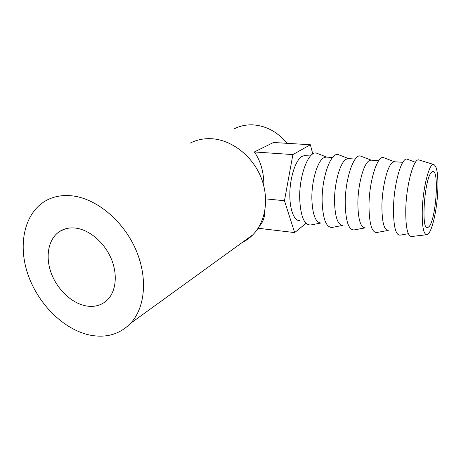 <?xml version="1.0" encoding="UTF-8"?>
<svg xmlns="http://www.w3.org/2000/svg" width="461" height="461" viewBox="0 0 461 461"><rect width="100%" height="100%" fill="white"/><g stroke="black" fill="none" stroke-linecap="round" stroke-linejoin="round"><path stroke-width="0.69" d="M429.283 226.391L427.641 227.722C420.853 231.047 424.368 178.586 431.49 172.305L432.746 171.498C439.368 169.55 436.169 218.041 429.283 226.391M422.27 209.761C422.927 188.03 429.058 163.811 433.403 164.393C436.872 165.47 438.336 174.154 437.806 190.451C437.034 210.694 431.571 233.813 427.019 234.695C423.526 234.758 421.942 226.443 422.27 209.761M426.54 234.753L411.782 236.493C407.593 236.62 405.588 227.555 405.766 209.3C406.285 185.478 413.384 159.028 418.582 159.84L419.821 160.221M408.325 233.704L400.171 235.15C395.676 235.398 393.452 226.386 393.492 208.107C393.861 184.314 401.266 157.985 406.792 159.051L408.25 159.592M388.237 230.431C384.059 230.154 381.95 221.966 381.904 205.871C382.111 187.483 387.303 166.346 392.276 162.624L394.097 161.725L394.887 161.782M388.139 230.442L376.891 232.488C371.843 232.805 369.209 223.89 368.99 205.733C369.059 182.147 376.989 156.17 383.166 157.483L384.826 158.106M371.14 160.117L360.231 155.956C353.437 154.412 344.995 180.049 345.214 203.428C345.681 221.464 348.706 230.287 354.279 229.901L365.175 227.872C360.56 227.544 358.122 219.436 357.863 203.56C357.851 185.426 363.291 164.629 368.731 160.998L370.73 160.128L371.595 160.186M360.231 155.956L362.081 156.665M342.753 225.383C337.734 225.003 334.991 216.981 334.525 201.313C334.306 183.426 339.982 162.964 345.854 159.414L348.015 158.572L348.96 158.636M342.788 225.389L332.312 227.382C326.238 227.843 322.838 219.113 322.13 201.192C321.64 178.009 330.572 152.712 337.953 154.481L339.993 155.271M320.948 222.968C315.549 222.536 312.518 214.596 311.861 199.135C311.446 181.484 317.335 161.344 323.616 157.881L325.939 157.057L326.958 157.132M321.029 222.974L310.968 224.933C304.404 225.464 300.653 216.826 299.708 199.019C298.959 176.027 308.369 151.052 316.304 153.052L318.539 153.922M299.742 220.612C293.928 221.136 289.312 208.712 289.86 192.335C290.349 175.981 295.968 159.748 302.001 156.388L304.467 155.588L305.551 155.662M75.996 228.149C89.693 229.953 104.451 242.624 111.216 258.679C118.016 274.721 116.016 291.951 106.923 300.382C101.138 305.551 94.079 307.378 85.746 305.856C71.369 303.061 56.951 289.139 51.044 272.624C45.109 256.12 48.451 238.677 59.636 231.457C64.344 228.472 69.795 227.365 75.996 228.149M241.99 242.659C246.036 240.677 249.672 238.043 252.899 234.758C266.003 221.453 269.552 197.55 260.621 176.442C251.729 155.328 231.359 139.856 211.691 138.726C203.837 138.3 196.634 139.792 190.082 143.198M71.945 195.827C62.373 194.842 53.816 196.386 46.279 200.466C24.583 212.406 17.668 243.932 27.712 273.748C37.704 303.615 63.215 329.292 89.399 334.991C105.834 338.345 119.566 334.461 130.578 323.34C145.503 307.452 148.073 276.663 135.257 248.341C122.499 220.018 95.94 198.368 71.945 195.827M287.053 143.319C277.585 131.961 266.251 125.813 253.049 124.873C246.088 124.574 239.668 125.968 233.79 129.063M259.295 226.27L259.485 226.138C263.047 222.162 264.845 216.998 264.879 210.642M263.894 186.261C263.957 172.535 260.776 161.102 254.357 151.957L273.488 142.489L310.368 144.748L312.777 153.968M306.052 223.32L294.648 232.592L284.454 200.731L292.885 154.591L310.368 144.748M258.091 228.241L294.648 232.592M265.68 198.87L284.454 200.731M254.357 151.957L292.885 154.591M427.641 227.722L426.949 227.653M433.403 164.393L418.582 159.84M415.447 162.272L406.792 159.051M402.816 162.324L394.097 161.725M394.397 161.713L383.166 157.483M378.706 160.67L370.73 160.128M355.287 159.068L348.015 158.572M348.551 158.572L337.953 154.481M332.542 157.512L325.939 157.057M326.607 157.074L316.304 153.052M310.437 155.997L304.467 155.588M252.899 234.758L130.578 323.34M65.053 228.944L59.636 231.457"/></g></svg>
